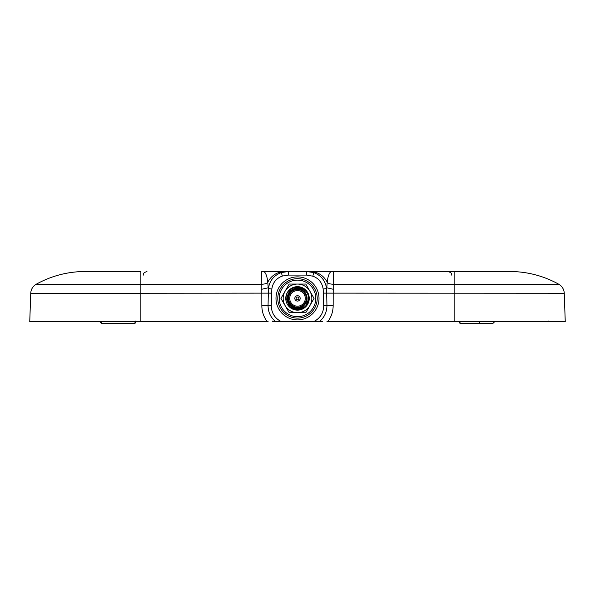 <?xml version="1.0" encoding="UTF-8"?>
<svg xmlns="http://www.w3.org/2000/svg" width="595" height="595" viewBox="0 0 595 595"><rect width="100%" height="100%" fill="white"/><g stroke="black" fill="none" stroke-linecap="round" stroke-linejoin="round"><path stroke-width="0.89" d="M320.363 321.694L313.587 321.694L320.363 321.694M275.649 321.694C270.673 317.485 268.144 312.13 268.055 305.651L268.419 288.56C269.572 280.714 273.856 275.388 281.271 272.577L288.344 271.513L306.656 271.513L306.656 275.098L288.344 275.098L282.38 276.05C276.325 278.259 272.808 282.588 271.833 289.029L271.275 305.696C271.476 313.029 274.86 318.362 281.413 321.694L313.587 321.694C320.14 318.362 323.524 313.029 323.725 305.696L323.167 289.029C322.051 282.484 318.608 278.2 312.821 276.184L306.656 275.098L306.656 271.513L313.729 272.577C321.144 275.388 325.428 280.714 326.581 288.56L326.945 305.651C326.856 312.13 324.327 317.485 319.351 321.694M268.062 321.679L29.75 321.694L30.747 293.246A10.755 10.755 0 0 1 36.25 284.232A10.755 10.755 0 0 0 30.747 293.246L140.866 293.246L140.866 321.694M306.656 271.513L509.848 271.513A100.362 100.362 0 0 1 558.75 284.232A10.755 10.755 0 0 1 564.253 293.246L565.25 321.694L326.938 321.679M267.125 321.568L268.144 321.694L267.125 321.568C263.682 316.882 261.919 311.631 261.837 305.815L261.763 271.513L288.344 271.513L288.344 275.098L288.344 271.513M271.833 289.029L268.419 288.56L268.196 287.794L261.659 289.289M268.196 287.794L267.787 282.142C271.521 275.433 277.106 271.893 284.529 271.513M310.471 271.513C317.894 271.893 323.479 275.433 327.213 282.142C327.592 278.259 329.303 269.676 333.26 271.513L333.163 305.815C333.081 311.631 331.318 316.882 327.875 321.568M333.341 289.289L326.804 287.794L326.581 288.56L323.167 289.029M454.134 321.694L454.134 284.232L333.341 284.232C329.868 284.12 327.823 283.421 327.213 282.142L326.804 287.794M460.835 323.487A1.792 1.792 0 0 1 459.05 321.754A1.792 1.792 0 0 0 460.835 323.487A1.792 1.792 0 0 1 459.05 321.754L494.638 321.754L492.846 323.487L460.835 323.487L459.05 321.754L459.02 321.003M100.518 322.416L100.362 321.754L135.95 321.754A1.792 1.792 0 0 1 134.165 323.487L135.95 321.754L135.98 321.003M134.165 323.487A1.792 1.792 0 0 0 135.95 321.754L135.95 321.754A1.792 1.792 0 0 1 134.165 323.487L101.686 323.427M548.181 321.694A0.714 0.424 -90 0 0 548.605 321.003M135.266 321.003L135.221 321.694M272.302 321.003L272.354 321.694M317.217 298.392A19.717 19.717 0 0 0 297.5 278.683A19.717 19.717 0 0 0 277.783 298.392A19.717 19.717 0 0 0 297.5 318.109A19.717 19.717 0 0 0 317.217 298.392A19.717 19.717 0 0 1 297.5 318.109A19.717 19.717 0 0 1 277.783 298.392A19.717 19.717 0 0 0 297.5 318.109A19.717 19.717 0 0 0 317.217 298.392M463.393 323.487L476.714 323.487M479.548 323.487L479.704 321.754M271.454 293.127L140.866 293.246L140.866 284.232L261.659 284.232C265.132 284.12 267.177 283.421 267.787 282.142C267.423 278.259 265.668 269.676 261.763 271.513L333.26 271.513M505.051 271.528A3.585 3.585 -90 0 1 505.378 271.513L454.134 271.513L454.134 284.232L558.75 284.232A10.755 10.755 0 0 1 564.253 293.246L323.546 293.127M503.734 271.58L505.4 271.513M558.75 284.232A100.362 100.362 0 0 0 509.848 271.513A100.362 100.362 0 0 1 558.75 284.232A10.755 10.755 0 0 1 564.253 293.246M108.394 271.58L140.866 271.513L140.866 284.232L36.25 284.232A100.362 100.362 0 0 1 85.152 271.513L89.622 271.513A3.585 3.585 90 0 1 89.949 271.528M89.6 271.513L90.038 271.543M85.152 271.513A100.362 100.362 0 0 0 36.25 284.232A100.362 100.362 0 0 1 85.152 271.513M315.781 298.392A18.281 18.281 0 0 0 297.5 280.119A18.281 18.281 0 0 0 279.219 298.392A18.281 18.281 0 0 0 297.5 316.674A18.281 18.281 0 0 0 315.781 298.392M280.944 298.392L289.222 312.732L305.778 312.732L314.056 298.392L305.778 284.06L289.222 284.06L280.944 298.392M309.236 298.392A11.736 11.736 0 0 1 297.5 310.136A11.736 11.736 0 0 1 285.764 298.392A11.736 11.736 0 0 1 297.5 286.656A11.736 11.736 0 0 1 309.236 298.392M287.192 298.392A10.308 10.308 0 0 0 299.694 308.463M298.861 298.392A1.361 1.361 0 0 1 297.5 299.761A1.361 1.361 0 0 1 296.139 298.392A1.361 1.361 0 0 1 297.5 297.031A1.361 1.361 0 0 1 298.861 298.392M294.815 298.392A2.685 2.685 0 0 0 297.5 301.085A2.685 2.685 0 0 0 300.185 298.392A2.685 2.685 0 0 0 297.5 295.708A2.685 2.685 0 0 0 294.815 298.392M289.705 298.392A7.795 7.795 0 0 0 297.5 306.194A7.795 7.795 0 0 0 305.295 298.392A7.795 7.795 0 0 0 297.5 290.598A7.795 7.795 0 0 0 289.705 298.392M306.373 298.392A8.873 8.873 0 0 0 297.5 289.527A8.873 8.873 0 0 0 288.627 298.392A8.873 8.873 0 0 0 297.5 307.265A8.873 8.873 0 0 0 306.373 298.392M287.913 298.392A9.587 9.587 0 0 1 297.5 288.806A9.587 9.587 0 0 1 307.087 298.392A9.587 9.587 0 0 1 297.5 307.987A9.587 9.587 0 0 1 287.913 298.392M308.426 298.392C308.924 284.968 286.664 284.797 287.482 298.392L289.668 304.328C293.737 308.738 298.326 309.378 303.435 306.232C298.876 309.809 294.213 309.876 289.453 306.44L286.121 298.392C285.414 283.718 309.586 283.718 308.879 298.392L305.547 306.44L297.5 309.779A11.379 11.379 0 0 1 289.453 306.44L286.121 298.392C285.414 283.718 309.586 283.718 308.879 298.392L305.547 306.44L297.5 309.779C304.268 308.969 307.913 305.175 308.426 298.392M286.121 298.392C285.414 283.718 309.586 283.718 308.879 298.392L305.547 306.44L297.5 309.779L305.547 306.44L308.879 298.392L305.547 306.44L297.5 309.779L305.547 306.44L308.879 298.392C309.586 283.718 285.414 283.718 286.121 298.392C285.414 283.718 309.586 283.718 308.879 298.392C309.586 283.718 285.414 283.718 286.121 298.392L289.453 306.44M290.553 305.347L289.668 304.328L290.553 305.347M290.635 305.428L289.668 304.328L290.635 305.428M322.587 321.694L313.587 321.694M281.413 321.694L272.413 321.694M271.275 305.696L261.837 305.815M333.163 305.815L323.725 305.696M275.991 298.392A21.509 21.509 0 0 1 297.5 276.891A21.509 21.509 0 0 1 319.009 298.392A21.509 21.509 0 0 1 297.5 319.902A21.509 21.509 0 0 1 275.991 298.392M486.68 271.58A3.585 1.235 -89.5 0 0 486.643 271.58L475.993 271.513M312.821 276.184L313.729 272.577M282.38 276.05L281.271 272.577M285.087 305.562A14.34 14.34 0 0 1 297.5 284.06A14.34 14.34 0 0 1 309.913 305.562A14.34 14.34 0 0 1 285.087 305.562M100.734 322.78L101.336 323.286M102.154 323.487L100.362 321.694M119.007 271.513L89.882 271.528M143.373 275.098C144.064 274.035 142.056 273.217 146.958 271.513M503.541 271.58L486.643 271.58M451.627 275.098C450.936 274.035 452.944 273.217 448.042 271.513"/></g></svg>
